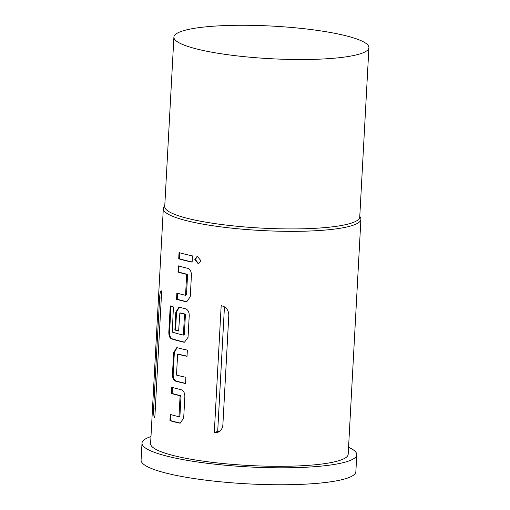 <?xml version="1.0" encoding="UTF-8"?>
<svg xmlns="http://www.w3.org/2000/svg" width="510" height="510" viewBox="0 0 510 510"><rect width="100%" height="100%" fill="white"/><g stroke="black" fill="none" stroke-linecap="round" stroke-linejoin="round"><path stroke-width="0.76" d="M197.51 256.211L195.387 259.456L198.677 263.931M194.82 259.533L198.415 263.989L200.895 260.68L197.223 256.237L194.82 259.533L195.387 259.456M334.974 58.14A97.646 16.326 -176.9 0 1 230.322 55.061A97.646 16.326 -176.9 0 1 173.904 37.115A97.646 16.326 -176.9 0 1 207.844 26.654A97.646 16.326 -176.9 0 1 312.49 29.733A97.646 16.326 -176.9 0 1 368.915 47.679A97.646 16.326 -176.9 0 1 334.974 58.14M368.915 47.679L359.741 217.075A97.646 16.326 -176.9 0 1 325.794 227.536A97.646 16.326 -176.9 0 1 221.149 224.457A97.646 16.326 -176.9 0 1 164.73 206.512L173.904 37.115M359.779 216.278L360.519 217.706A98.94 16.537 -176.9 0 1 360.908 219.345A98.94 16.537 -176.9 0 1 326.521 229.946A98.94 16.537 -176.9 0 1 220.492 226.822A98.94 16.537 -176.9 0 1 163.321 208.647A98.94 16.537 -176.9 0 1 163.882 207.054L164.768 205.715M348.566 447.264A107.54 17.977 -176.9 0 1 356.777 454.767A107.54 17.977 -176.9 0 1 319.394 466.287A107.54 17.977 -176.9 0 1 204.147 462.895A107.54 17.977 -176.9 0 1 142.003 443.133A107.54 17.977 -176.9 0 1 150.979 436.566M356.777 454.767L355.859 471.705A107.54 17.977 -176.9 0 1 318.476 483.231A107.54 17.977 -176.9 0 1 203.229 479.84A107.54 17.977 -176.9 0 1 141.085 460.077L142.003 443.133M180.106 395.754A98.94 16.537 -176.9 0 1 171.424 393.478L171.762 387.256A98.94 16.537 -176.9 0 0 181.018 389.659C183.485 390.552 184.767 392.796 184.862 396.391L183.683 418.174L180.126 423.102L179.208 423.07A98.94 16.537 -176.9 0 1 169.951 420.661L170.289 414.439A98.94 16.537 -176.9 0 0 178.972 416.708L180.106 395.754L180.738 395.69A98.079 16.396 -176.9 0 1 172.131 393.433L171.424 393.478M173.636 352.601L172.456 374.385C172.437 377.986 173.496 380.25 175.638 381.174A98.94 16.537 -176.9 0 0 185.557 383.52L185.895 377.298A98.94 16.537 -176.9 0 1 176.498 375.092L177.633 354.131A98.94 16.537 -176.9 0 0 187.03 356.337L187.368 350.115A98.94 16.537 -176.9 0 1 177.448 347.769L176.715 347.718L173.636 352.601L174.344 352.557L173.164 374.34L172.456 374.385M170.251 305.873L168.835 332.023C168.772 335.625 169.645 337.9 171.456 338.844A98.94 16.537 -176.9 0 0 183.587 342.14L184.512 342.172L188.062 337.25L189.248 315.46C189.153 311.865 187.865 309.627 185.398 308.728A98.94 16.537 -176.9 0 1 179.641 307.3L178.908 307.256L175.829 312.133L174.866 329.983A98.94 16.537 -176.9 0 0 178.621 331.028L179.864 312.987A98.94 16.537 -176.9 0 0 184.524 314.141L183.39 335.102A98.94 16.537 -176.9 0 1 172.278 332.08L173.413 306.956A98.94 16.537 -176.9 0 1 170.251 305.873M186.679 274.354A98.94 16.537 -176.9 0 1 177.996 272.085L178.334 265.857A98.94 16.537 -176.9 0 0 187.591 268.266C190.058 269.159 191.339 271.403 191.435 274.992L190.255 296.782L186.705 301.703L185.78 301.671A98.94 16.537 -176.9 0 1 176.524 299.268L176.862 293.04A98.94 16.537 -176.9 0 0 185.544 295.315L186.679 274.354L187.31 274.291A98.079 16.396 -176.9 0 1 178.704 272.04L177.996 272.085M214.289 432.754L221.174 305.707C226.032 306.765 228.582 309.889 228.818 315.078L222.857 425.187L222.239 427.941L220.773 430.287L218.089 432.212L214.289 432.754L217.706 431.301L224.445 306.841M159.624 297.942C159.898 292.887 160.58 290.566 161.676 290.968L154.798 418.015C153.759 416.613 153.382 413.285 153.663 408.051L159.624 297.942L161.3 297.974M161.351 290.84L161.676 290.968M192.136 262.127A98.94 16.537 -176.9 0 1 178.717 258.806L179.055 252.577A98.94 16.537 -176.9 0 0 192.468 255.905L192.136 262.127M360.908 219.345L348.183 454.302A98.94 16.537 -176.9 0 1 313.797 464.903A98.94 16.537 -176.9 0 1 207.761 461.779A98.94 16.537 -176.9 0 1 150.597 443.598L163.321 208.647M219.708 431.269L217.706 431.301M192.142 261.93A98.079 16.396 -176.9 0 1 179.424 258.761L178.717 258.806M179.749 252.781L179.424 258.761M187.31 274.291L187.572 274.775L186.94 274.839M187.572 274.775L186.481 294.901L185.85 294.965M186.481 294.901L185.544 295.315M177.556 293.244L177.231 299.223L176.524 299.268M177.231 299.223A98.079 16.396 -176.9 0 0 186.405 301.608L185.78 301.671M186.405 301.608L186.998 301.659M179.029 266.061L178.704 272.04M170.99 306.14L169.588 331.991L168.835 332.023M169.588 331.991C169.53 335.612 170.391 337.881 172.189 338.806L171.456 338.844M172.189 338.806A98.079 16.396 -176.9 0 0 184.212 342.076L183.587 342.14M184.212 342.076L184.811 342.121M179.246 307.249L176.536 312.088L175.829 312.133M176.536 312.088L175.567 329.938L174.866 329.983M178.634 330.799A98.079 16.396 -176.9 0 1 175.567 329.938M184.524 314.141L185.155 314.077A98.079 16.396 -176.9 0 1 180.534 312.93L179.864 312.987M185.155 314.077L185.417 314.555L184.786 314.625M185.417 314.555L184.327 334.688L183.696 334.751M184.327 334.688L183.39 335.102M173.164 374.34C173.139 377.961 174.19 380.224 176.313 381.123L175.638 381.174M185.57 383.329A98.079 16.396 -176.9 0 1 176.313 381.123M187.042 356.139A98.079 16.396 -176.9 0 1 178.302 354.074L177.633 354.131M177.059 347.718L174.344 352.557M180.738 395.69L180.999 396.168L180.368 396.232M180.999 396.168L179.909 416.294L179.278 416.364M179.909 416.294L178.972 416.708M170.984 414.643L170.659 420.616L169.951 420.661M170.659 420.616A98.079 16.396 -176.9 0 0 179.832 423L179.208 423.07M179.832 423L180.425 423.051M172.456 387.453L172.131 393.433M153.663 408.051L155.333 408.083"/></g></svg>
